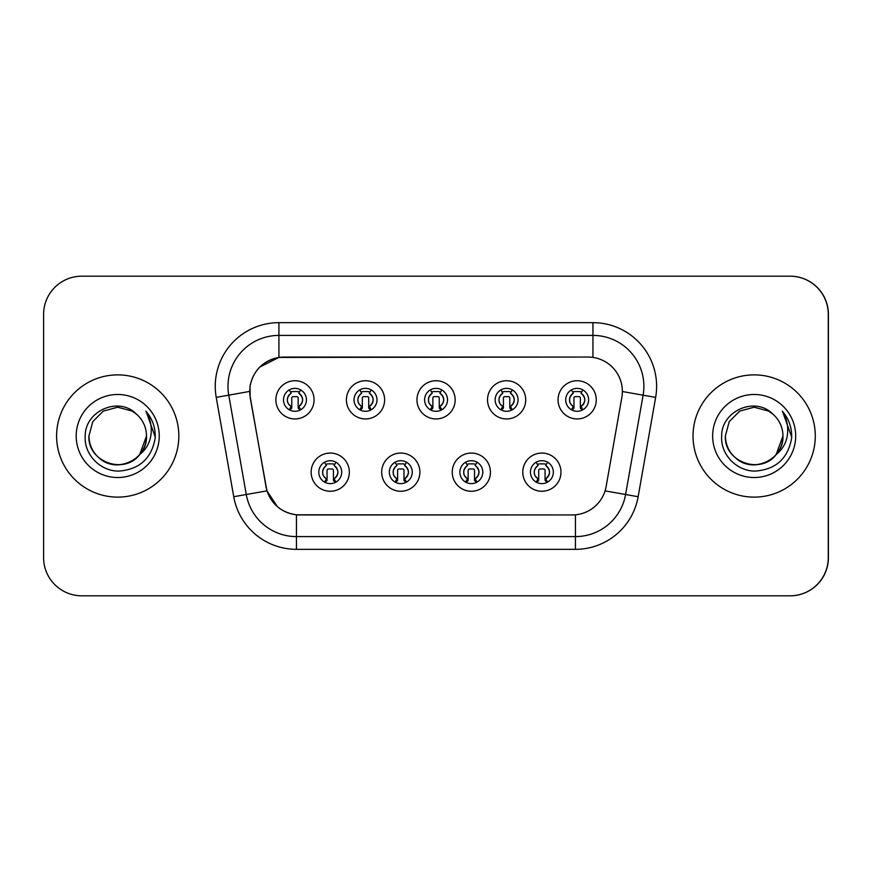<?xml version="1.0" encoding="UTF-8"?>
<svg xmlns="http://www.w3.org/2000/svg" width="872" height="872" viewBox="0 0 872 872"><rect width="100%" height="100%" fill="white"/><g stroke="black" fill="none" stroke-linecap="round" stroke-linejoin="round"><path stroke-width="1.31" d="M419.89 472.166A19.097 19.097 0 0 1 400.793 491.263A19.097 19.097 0 0 1 381.685 472.166A19.097 19.097 0 0 1 400.793 453.058A19.097 19.097 0 0 1 419.89 472.166M389.326 472.166A11.456 11.456 0 0 0 400.793 483.622A11.456 11.456 0 0 0 412.249 472.166A11.456 11.456 0 0 0 400.793 460.699A11.456 11.456 0 0 0 389.326 472.166M490.435 472.166A19.097 19.097 0 0 1 471.338 491.263A19.097 19.097 0 0 1 452.241 472.166A19.097 19.097 0 0 1 471.338 453.058A19.097 19.097 0 0 1 490.435 472.166M459.871 472.166A11.456 11.456 0 0 0 471.338 483.622A11.456 11.456 0 0 0 482.794 472.166A11.456 11.456 0 0 0 471.338 460.699A11.456 11.456 0 0 0 459.871 472.166M560.979 472.166A19.097 19.097 0 0 1 541.883 491.263A19.097 19.097 0 0 1 522.786 472.166A19.097 19.097 0 0 1 541.883 453.058A19.097 19.097 0 0 1 560.979 472.166M530.427 472.166A11.456 11.456 0 0 0 541.883 483.622A11.456 11.456 0 0 0 553.349 472.166A11.456 11.456 0 0 0 541.883 460.699A11.456 11.456 0 0 0 530.427 472.166M349.345 472.166A19.097 19.097 0 0 1 330.248 491.263A19.097 19.097 0 0 1 311.141 472.166A19.097 19.097 0 0 1 330.248 453.058A19.097 19.097 0 0 1 349.345 472.166M318.781 472.166A11.456 11.456 0 0 0 330.248 483.622A11.456 11.456 0 0 0 341.704 472.166A11.456 11.456 0 0 0 330.248 460.699A11.456 11.456 0 0 0 318.781 472.166M384.617 399.834A19.097 19.097 0 0 1 365.521 418.942A19.097 19.097 0 0 1 346.413 399.834A19.097 19.097 0 0 1 365.521 380.737A19.097 19.097 0 0 1 384.617 399.834M354.054 399.834A11.456 11.456 0 0 0 365.521 411.301A11.456 11.456 0 0 0 376.977 399.834A11.456 11.456 0 0 0 365.521 388.378A11.456 11.456 0 0 0 354.054 399.834M455.162 399.834A19.097 19.097 0 0 1 436.065 418.942A19.097 19.097 0 0 1 416.958 399.834A19.097 19.097 0 0 1 436.065 380.737A19.097 19.097 0 0 1 455.162 399.834M424.599 399.834A11.456 11.456 0 0 0 436.065 411.301A11.456 11.456 0 0 0 447.521 399.834A11.456 11.456 0 0 0 436.065 388.378A11.456 11.456 0 0 0 424.599 399.834M525.707 399.834A19.097 19.097 0 0 1 506.61 418.942A19.097 19.097 0 0 1 487.513 399.834A19.097 19.097 0 0 1 506.61 380.737A19.097 19.097 0 0 1 525.707 399.834M495.154 399.834A11.456 11.456 0 0 0 506.61 411.301A11.456 11.456 0 0 0 518.066 399.834A11.456 11.456 0 0 0 506.61 388.378A11.456 11.456 0 0 0 495.154 399.834M596.263 399.834A19.097 19.097 0 0 1 577.155 418.942A19.097 19.097 0 0 1 558.058 399.834A19.097 19.097 0 0 1 577.155 380.737A19.097 19.097 0 0 1 596.263 399.834M565.699 399.834A11.456 11.456 0 0 0 577.155 411.301A11.456 11.456 0 0 0 588.622 399.834A11.456 11.456 0 0 0 577.155 388.378A11.456 11.456 0 0 0 565.699 399.834M314.073 399.834A19.097 19.097 0 0 1 294.965 418.942A19.097 19.097 0 0 1 275.868 399.834A19.097 19.097 0 0 1 294.965 380.737A19.097 19.097 0 0 1 314.073 399.834M283.509 399.834A11.456 11.456 0 0 0 294.965 411.301A11.456 11.456 0 0 0 306.432 399.834A11.456 11.456 0 0 0 294.965 388.378A11.456 11.456 0 0 0 283.509 399.834M249.763 391.43A34.379 34.379 0 0 0 250.286 397.403L266.004 486.543A34.379 34.379 0 0 0 299.859 514.949L572.261 514.949A34.379 34.379 0 0 0 606.127 486.543L621.845 397.403A34.379 34.379 0 0 0 587.979 357.051L284.141 357.051A34.379 34.379 0 0 0 249.763 391.43M624.657 595.816L790.196 595.816A38.205 38.205 0 0 0 828.4 557.611L828.4 314.389A38.205 38.205 0 0 0 790.196 276.184L624.657 276.184M56.593 436A61.127 61.127 0 0 0 117.709 497.127A61.127 61.127 0 0 0 178.836 436A61.127 61.127 0 0 0 117.709 374.873A61.127 61.127 0 0 0 56.593 436A61.127 61.127 0 0 0 117.709 497.127A61.127 61.127 0 0 0 178.836 436A61.127 61.127 0 0 0 117.709 374.873A61.127 61.127 0 0 0 56.593 436M693.033 436A61.127 61.127 0 0 0 754.16 497.127A61.127 61.127 0 0 0 815.287 436A61.127 61.127 0 0 0 754.16 374.873A61.127 61.127 0 0 0 693.033 436A61.127 61.127 0 0 0 754.16 497.127A61.127 61.127 0 0 0 815.287 436A61.127 61.127 0 0 0 754.16 374.873A61.127 61.127 0 0 0 693.033 436M572.141 514.949L296.436 514.796C281.83 512.714 271.988 504.746 266.93 490.871L250.155 397.403L250.013 386.34C253.316 370.404 262.952 360.768 278.92 357.433L587.859 357.051M259.791 367.036L278.92 357.433L278.92 335.404L592.949 335.404A50.936 50.936 0 0 1 643.111 395.18L625.595 494.511A50.936 50.936 0 0 1 575.433 536.596L296.436 536.596A50.936 50.936 0 0 1 246.275 494.511L228.758 395.18A50.936 50.936 0 0 1 278.92 335.404L278.92 322.662L592.949 322.662L592.949 357.411M299.739 514.949L296.436 514.796L296.436 549.338A63.667 63.667 0 0 1 233.74 496.724L216.223 397.392A63.667 63.667 0 0 1 278.92 322.662M277.438 506.741L266.93 490.871L233.74 496.724M266.091 487.622L265.873 486.543M216.223 397.392L249.632 391.43M828.269 314.389A38.205 38.205 0 0 0 790.076 276.184L81.805 276.184A38.205 38.205 0 0 0 43.6 314.389L43.6 557.611A38.205 38.205 0 0 0 81.805 595.816L790.076 595.816A38.205 38.205 0 0 0 828.269 557.611L828.269 314.389M291.15 406.45A7.641 7.641 0 0 1 291.15 393.218L289.482 390.318L291.15 393.218C288.196 395.626 286.997 398.264 287.52 401.131C287.204 402.352 288.414 404.128 291.15 406.45L289.482 409.35L291.15 406.45M298.791 393.218C303.794 397.632 303.794 402.036 298.791 406.45L300.459 409.35L298.791 406.45C305.026 401.502 302.715 396.204 298.791 393.218L300.459 390.318L298.791 393.218A7.641 7.641 0 0 1 298.791 406.45A7.641 7.641 0 0 0 298.791 393.218M300.121 410.08L298.159 408.118L298.159 397.926A1.275 1.275 0 0 0 296.883 396.651L293.057 396.651A1.275 1.275 0 0 0 291.782 397.926L291.782 408.118L290.191 408.118M299.75 408.118L298.159 408.118M289.82 410.08L291.782 408.118M290.507 392.095A6.366 6.366 0 0 1 293.057 391.561L296.883 391.561A6.366 6.366 0 0 1 299.434 392.095M326.422 478.783A7.641 7.641 0 0 1 326.422 465.55L324.755 462.651L326.422 465.55C323.479 467.959 322.269 470.597 322.793 473.463C322.477 474.684 323.686 476.45 326.422 478.783L324.755 481.682L326.422 478.783M334.063 465.55C339.066 469.964 339.066 474.368 334.063 478.783L335.731 481.682L334.063 478.783C340.298 473.823 337.987 468.537 334.063 465.55L335.731 462.651L334.063 465.55A7.641 7.641 0 0 1 334.063 478.783A7.641 7.641 0 0 0 334.063 465.55M335.393 482.401L333.431 480.439L333.431 470.259A1.275 1.275 0 0 0 332.156 468.983L328.33 468.983A1.275 1.275 0 0 0 327.065 470.259L327.065 480.439L325.463 480.439M335.022 480.439L333.431 480.439M325.093 482.401L327.065 480.439M325.779 464.427A6.366 6.366 0 0 1 328.33 463.882L332.156 463.882A6.366 6.366 0 0 1 334.717 464.427M99.691 458.443C116.75 473.823 147.782 459.326 146.496 436A28.787 28.787 0 0 0 136.566 414.255L132.108 411.072L117.709 407.213L103.321 411.072L92.781 421.612L88.922 436L92.781 421.612L103.321 411.072L117.709 407.213L132.108 411.072L136.566 414.255C118.908 395.735 84.889 410.985 85.216 436C83.865 454.508 100.291 471.229 118.636 471.098C139.302 469.594 151.488 458.618 155.194 438.158L155.249 436C155.151 426.561 152 418.266 145.831 411.126C150.529 418.833 152.175 427.127 150.791 436C149.45 443.554 145.777 449.712 139.771 454.497C124.489 475.153 87.429 461.942 88.922 436C89.315 446.856 94.111 455.162 103.321 460.928C121.263 472.417 147.477 457.288 146.496 436L139.771 454.497A28.787 28.787 0 0 0 146.496 436L139.694 454.585M76.191 436A41.518 41.518 0 0 0 117.709 477.518A41.518 41.518 0 0 0 159.238 436A41.518 41.518 0 0 0 117.709 394.482A41.518 41.518 0 0 0 76.191 436M146.104 411.442L155.238 437.09L146.104 411.442M776.222 454.497C760.94 475.153 723.88 461.942 725.373 436C725.766 446.856 730.562 455.162 739.772 460.928C757.714 472.417 783.928 457.288 782.947 436C783.928 457.288 757.714 472.417 739.772 460.928C730.562 455.162 725.766 446.856 725.373 436L729.232 421.612L739.772 411.072L754.16 407.213L768.559 411.072L773.017 414.255C755.348 395.735 721.34 410.985 721.656 436C720.316 454.508 736.742 471.229 755.087 471.098C775.753 469.594 787.939 458.618 791.634 438.158L791.7 436C791.591 426.561 788.452 418.266 782.271 411.126C786.969 418.833 788.626 427.127 787.242 436C785.901 443.554 782.228 449.712 776.222 454.497A28.787 28.787 0 0 0 782.947 436L776.145 454.585M736.132 458.443C753.201 473.823 784.222 459.326 782.947 436A28.787 28.787 0 0 0 773.017 414.255M712.642 436A41.518 41.518 0 0 0 754.16 477.518A41.518 41.518 0 0 0 795.678 436A41.518 41.518 0 0 0 754.16 394.482A41.518 41.518 0 0 0 712.642 436M782.555 411.442L791.689 437.09L782.555 411.442M361.695 406.45A7.641 7.641 0 0 1 361.695 393.218L360.027 390.318L361.695 393.218C358.752 395.626 357.542 398.264 358.065 401.131C357.749 402.352 358.959 404.128 361.695 406.45L360.027 409.35L361.695 406.45M369.336 393.218C374.339 397.632 374.339 402.036 369.336 406.45L371.014 409.35L369.336 406.45C375.57 401.502 373.26 396.204 369.336 393.218L371.014 390.318L369.336 393.218A7.641 7.641 0 0 1 369.336 406.45A7.641 7.641 0 0 0 369.336 393.218M370.665 410.08L368.703 408.118L368.703 397.926A1.275 1.275 0 0 0 367.428 396.651L363.602 396.651A1.275 1.275 0 0 0 362.338 397.926L362.338 408.118L360.736 408.118M370.295 408.118L368.703 408.118M360.376 410.08L362.338 408.118M361.052 392.095A6.366 6.366 0 0 1 363.602 391.561L367.428 391.561A6.366 6.366 0 0 1 369.99 392.095M432.24 406.45A7.641 7.641 0 0 1 432.24 393.218L430.572 390.318L432.24 393.218C429.297 395.626 428.087 398.264 428.621 401.131C428.294 402.352 429.504 404.128 432.24 406.45L430.572 409.35L432.24 406.45M439.88 393.218C444.884 397.632 444.884 402.036 439.88 406.45L441.559 409.35L439.88 406.45C446.115 401.502 443.804 396.204 439.88 393.218L441.559 390.318L439.88 393.218A7.641 7.641 0 0 1 439.88 406.45A7.641 7.641 0 0 0 439.88 393.218M441.21 410.08L439.248 408.118L439.248 397.926A1.275 1.275 0 0 0 437.973 396.651L434.158 396.651A1.275 1.275 0 0 0 432.883 397.926L432.883 408.118L431.28 408.118M440.84 408.118L439.248 408.118M430.921 410.08L432.883 408.118M431.596 392.095A6.366 6.366 0 0 1 434.158 391.561L437.973 391.561A6.366 6.366 0 0 1 440.534 392.095M502.795 406.45A7.641 7.641 0 0 1 502.795 393.218L501.117 390.318L502.795 393.218C499.841 395.626 498.631 398.264 499.166 401.131C498.839 402.352 500.048 404.128 502.795 406.45L501.117 409.35L502.795 406.45M510.425 393.218C515.439 397.632 515.439 402.036 510.425 406.45L512.104 409.35L510.425 406.45C516.66 401.502 514.349 396.204 510.425 393.218L512.104 390.318L510.425 393.218A7.641 7.641 0 0 1 510.425 406.45A7.641 7.641 0 0 0 510.425 393.218M511.755 410.08L509.793 408.118L509.793 397.926A1.275 1.275 0 0 0 508.518 396.651L504.703 396.651A1.275 1.275 0 0 0 503.427 397.926L503.427 408.118L501.836 408.118M511.384 408.118L509.793 408.118M501.465 410.08L503.427 408.118M502.141 392.095A6.366 6.366 0 0 1 504.703 391.561L508.518 391.561A6.366 6.366 0 0 1 511.079 392.095M573.34 406.45A7.641 7.641 0 0 1 573.34 393.218L571.661 390.318L573.34 393.218C570.386 395.626 569.176 398.264 569.71 401.131C569.394 402.352 570.593 404.128 573.34 406.45L571.661 409.35L573.34 406.45M580.981 393.218C585.984 397.632 585.984 402.036 580.981 406.45L582.649 409.35L580.981 406.45C587.205 401.502 584.894 396.204 580.981 393.218L582.649 390.318L580.981 393.218A7.641 7.641 0 0 1 580.981 406.45A7.641 7.641 0 0 0 580.981 393.218M582.3 410.08L580.338 408.118L580.338 397.926A1.275 1.275 0 0 0 579.062 396.651L575.248 396.651A1.275 1.275 0 0 0 573.972 397.926L573.972 408.118L572.381 408.118M581.94 408.118L580.338 408.118M572.01 410.08L573.972 408.118M572.686 392.095A6.366 6.366 0 0 1 575.248 391.561L579.062 391.561A6.366 6.366 0 0 1 581.624 392.095M396.967 478.783A7.641 7.641 0 0 1 396.967 465.55L395.299 462.651L396.967 465.55C394.024 467.959 392.814 470.597 393.348 473.463C393.021 474.684 394.231 476.45 396.967 478.783L395.299 481.682L396.967 478.783M404.608 465.55C409.611 469.964 409.611 474.368 404.608 478.783L406.287 481.682L404.608 478.783C410.843 473.823 408.532 468.537 404.608 465.55L406.287 462.651L404.608 465.55A7.641 7.641 0 0 1 404.608 478.783A7.641 7.641 0 0 0 404.608 465.55M405.938 482.401L403.976 480.439L403.976 470.259A1.275 1.275 0 0 0 402.701 468.983L398.886 468.983A1.275 1.275 0 0 0 397.61 470.259L397.61 480.439L396.008 480.439M405.567 480.439L403.976 480.439M395.648 482.401L397.61 480.439M396.324 464.427A6.366 6.366 0 0 1 398.886 463.882L402.701 463.882A6.366 6.366 0 0 1 405.262 464.427M467.512 478.783A7.641 7.641 0 0 1 467.512 465.55L465.844 462.651L467.512 465.55C464.569 467.959 463.359 470.597 463.893 473.463C463.566 474.684 464.776 476.45 467.512 478.783L465.844 481.682L467.512 478.783M475.153 465.55C480.167 469.964 480.167 474.368 475.153 478.783L476.831 481.682L475.153 478.783C481.388 473.823 479.077 468.537 475.153 465.55L476.831 462.651L475.153 465.55A7.641 7.641 0 0 1 475.153 478.783A7.641 7.641 0 0 0 475.153 465.55M476.483 482.401L474.521 480.439L474.521 470.259A1.275 1.275 0 0 0 473.245 468.983L469.43 468.983A1.275 1.275 0 0 0 468.155 470.259L468.155 480.439L466.564 480.439M476.112 480.439L474.521 480.439M466.193 482.401L468.155 480.439M466.869 464.427A6.366 6.366 0 0 1 469.43 463.882L473.245 463.882A6.366 6.366 0 0 1 475.807 464.427M538.068 478.783A7.641 7.641 0 0 1 538.068 465.55L536.389 462.651L538.068 465.55C535.114 467.959 533.904 470.597 534.438 473.463C534.111 474.684 535.321 476.45 538.068 478.783L536.389 481.682L538.068 478.783M545.709 465.55C550.712 469.964 550.712 474.368 545.709 478.783L547.376 481.682L545.709 478.783C551.932 473.823 549.622 468.537 545.709 465.55L547.376 462.651L545.709 465.55A7.641 7.641 0 0 1 545.709 478.783A7.641 7.641 0 0 0 545.709 465.55M547.027 482.401L545.065 480.439L545.065 470.259A1.275 1.275 0 0 0 543.79 468.983L539.975 468.983A1.275 1.275 0 0 0 538.7 470.259L538.7 480.439L537.108 480.439M546.668 480.439L545.065 480.439M536.738 482.401L538.7 480.439M537.414 464.427A6.366 6.366 0 0 1 539.975 463.882L543.79 463.882A6.366 6.366 0 0 1 546.352 464.427M592.949 322.662A63.667 63.667 0 0 1 655.646 397.392L638.141 496.724A63.667 63.667 0 0 1 575.433 549.338L296.436 549.338M228.758 395.18A50.936 50.936 0 0 1 227.984 386.34M575.433 514.807L575.433 549.338M605.059 490.882L638.141 496.724M622.368 391.528L655.646 397.392M287.335 399.834A7.641 7.641 0 0 1 291.15 393.218M322.607 472.166A7.641 7.641 0 0 1 326.422 465.55M357.88 399.834A7.641 7.641 0 0 1 361.695 393.218M428.425 399.834A7.641 7.641 0 0 1 432.24 393.218M498.969 399.834A7.641 7.641 0 0 1 502.795 393.218M569.514 399.834A7.641 7.641 0 0 1 573.34 393.218M393.152 472.166A7.641 7.641 0 0 1 396.967 465.55M463.697 472.166A7.641 7.641 0 0 1 467.512 465.55M534.242 472.166A7.641 7.641 0 0 1 538.068 465.55"/></g></svg>
